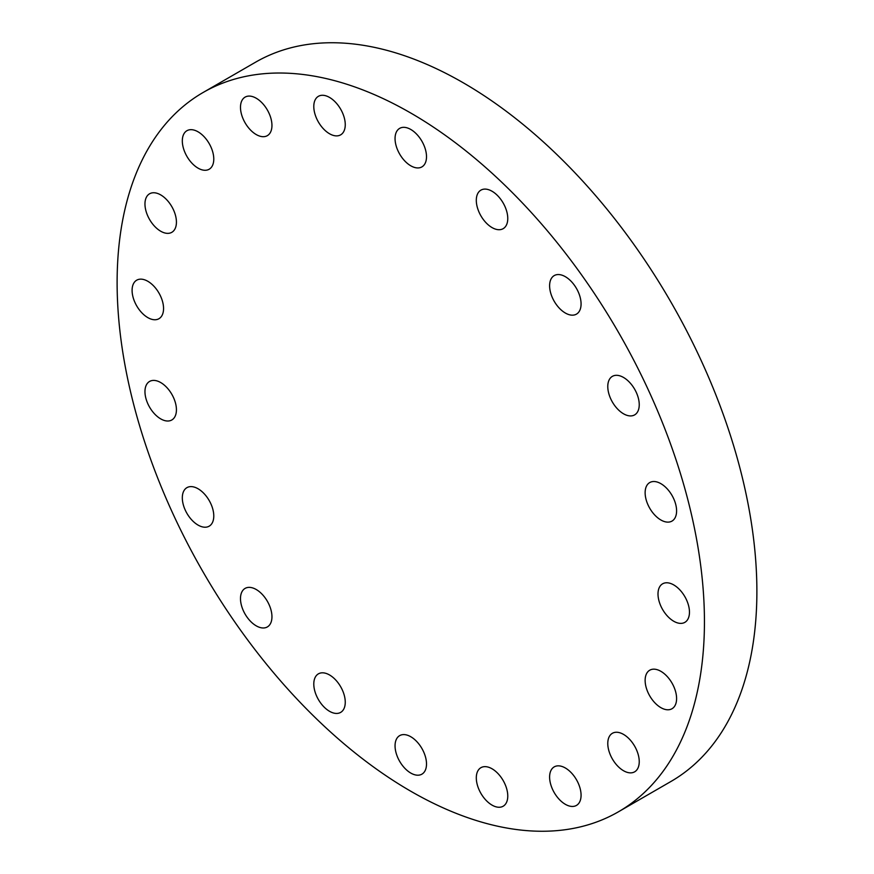 <?xml version="1.0" encoding="UTF-8"?>
<svg xmlns="http://www.w3.org/2000/svg" width="874" height="874" viewBox="0 0 874 874"><rect width="100%" height="100%" fill="white"/><g stroke="black" fill="none" stroke-linecap="round" stroke-linejoin="round"><path stroke-width="1.31" d="M256.224 625.839A22.243 12.848 60 0 1 241.683 606.239A22.243 12.848 60 0 1 245.091 588.41A22.243 12.848 60 0 1 256.224 589.513A22.243 12.848 60 0 1 270.754 609.112A22.243 12.848 60 0 1 267.346 626.942A22.243 12.848 60 0 1 256.224 625.839M213.78 515.999A22.243 12.848 60 0 1 209.17 526.181A22.243 12.848 60 0 1 192.029 520.227A22.243 12.848 60 0 1 182.316 497.83A22.243 12.848 60 0 1 186.927 487.648A22.243 12.848 60 0 1 204.068 493.613A22.243 12.848 60 0 1 213.78 515.999M176.428 409.797A22.243 12.848 60 0 1 171.817 419.979A22.243 12.848 60 0 1 154.676 414.014A22.243 12.848 60 0 1 144.964 391.628A22.243 12.848 60 0 1 149.574 381.446A22.243 12.848 60 0 1 166.715 387.401A22.243 12.848 60 0 1 176.428 409.797M163.558 308.533A22.243 12.848 60 0 1 158.948 318.715A22.243 12.848 60 0 1 141.807 312.761A22.243 12.848 60 0 1 132.094 290.365A22.243 12.848 60 0 1 136.705 280.183A22.243 12.848 60 0 1 153.846 286.148A22.243 12.848 60 0 1 163.558 308.533M176.428 222.138A22.243 12.848 60 0 1 171.817 232.32A22.243 12.848 60 0 1 154.676 226.366A22.243 12.848 60 0 1 144.964 203.97A22.243 12.848 60 0 1 149.574 193.788A22.243 12.848 60 0 1 166.715 199.753A22.243 12.848 60 0 1 176.428 222.138M213.78 159.057A22.243 12.848 60 0 1 209.17 169.239A22.243 12.848 60 0 1 192.029 163.285A22.243 12.848 60 0 1 182.316 140.889A22.243 12.848 60 0 1 186.927 130.707A22.243 12.848 60 0 1 204.068 136.672A22.243 12.848 60 0 1 213.78 159.057M256.224 134.552A22.243 12.848 60 0 1 241.683 114.953A22.243 12.848 60 0 1 245.091 97.123A22.243 12.848 60 0 1 256.224 98.227A22.243 12.848 60 0 1 270.754 117.826A22.243 12.848 60 0 1 267.346 135.656A22.243 12.848 60 0 1 256.224 134.552M329.52 133.744A22.243 12.848 60 0 1 314.99 114.144A22.243 12.848 60 0 1 318.398 96.315A22.243 12.848 60 0 1 329.52 97.418A22.243 12.848 60 0 1 344.061 117.018A22.243 12.848 60 0 1 340.652 134.847A22.243 12.848 60 0 1 329.52 133.744M410.78 165.798A22.243 12.848 60 0 1 396.25 146.198A22.243 12.848 60 0 1 399.658 128.369A22.243 12.848 60 0 1 410.78 129.472A22.243 12.848 60 0 1 425.31 149.072A22.243 12.848 60 0 1 421.902 166.901A22.243 12.848 60 0 1 410.78 165.798M492.04 227.579A22.243 12.848 60 0 1 477.499 207.968A22.243 12.848 60 0 1 480.908 190.139A22.243 12.848 60 0 1 492.04 191.242A22.243 12.848 60 0 1 506.57 210.852A22.243 12.848 60 0 1 503.162 228.671A22.243 12.848 60 0 1 492.04 227.579M565.336 313.023A22.243 12.848 60 0 1 550.806 293.413A22.243 12.848 60 0 1 554.214 275.594A22.243 12.848 60 0 1 565.336 276.687A22.243 12.848 60 0 1 579.877 296.297A22.243 12.848 60 0 1 576.469 314.127A22.243 12.848 60 0 1 565.336 313.023M639.244 404.695A22.243 12.848 60 0 1 634.633 414.888A22.243 12.848 60 0 1 617.492 408.923A22.243 12.848 60 0 1 607.78 386.537A22.243 12.848 60 0 1 612.39 376.344A22.243 12.848 60 0 1 629.531 382.309A22.243 12.848 60 0 1 639.244 404.695M676.596 510.908A22.243 12.848 60 0 1 671.986 521.09A22.243 12.848 60 0 1 654.845 515.125A22.243 12.848 60 0 1 645.132 492.739A22.243 12.848 60 0 1 649.743 482.557A22.243 12.848 60 0 1 666.884 488.511A22.243 12.848 60 0 1 676.596 510.908M689.466 612.161A22.243 12.848 60 0 1 684.855 622.354A22.243 12.848 60 0 1 667.714 616.389A22.243 12.848 60 0 1 658.002 594.003A22.243 12.848 60 0 1 662.612 583.81A22.243 12.848 60 0 1 679.754 589.775A22.243 12.848 60 0 1 689.466 612.161M676.596 698.555A22.243 12.848 60 0 1 671.986 708.748A22.243 12.848 60 0 1 654.845 702.783A22.243 12.848 60 0 1 645.132 680.398A22.243 12.848 60 0 1 649.743 670.205A22.243 12.848 60 0 1 666.884 676.17A22.243 12.848 60 0 1 676.596 698.555M639.244 761.636A22.243 12.848 60 0 1 634.633 771.829A22.243 12.848 60 0 1 617.492 765.864A22.243 12.848 60 0 1 607.78 743.479A22.243 12.848 60 0 1 612.39 733.286A22.243 12.848 60 0 1 629.531 739.251A22.243 12.848 60 0 1 639.244 761.636M565.336 804.309A22.243 12.848 60 0 1 550.806 784.71A22.243 12.848 60 0 1 554.214 766.88A22.243 12.848 60 0 1 565.336 767.984A22.243 12.848 60 0 1 579.877 787.583A22.243 12.848 60 0 1 576.469 805.413A22.243 12.848 60 0 1 565.336 804.309M492.04 805.118A22.243 12.848 60 0 1 477.499 785.508A22.243 12.848 60 0 1 480.908 767.689A22.243 12.848 60 0 1 492.04 768.781A22.243 12.848 60 0 1 506.57 788.392A22.243 12.848 60 0 1 503.162 806.221A22.243 12.848 60 0 1 492.04 805.118M329.52 711.294A22.243 12.848 60 0 1 314.99 691.684A22.243 12.848 60 0 1 318.398 673.854A22.243 12.848 60 0 1 329.52 674.957A22.243 12.848 60 0 1 344.061 694.568A22.243 12.848 60 0 1 340.652 712.397A22.243 12.848 60 0 1 329.52 711.294M410.78 773.064A22.243 12.848 60 0 1 396.25 753.464A22.243 12.848 60 0 1 399.658 735.635A22.243 12.848 60 0 1 410.78 736.738A22.243 12.848 60 0 1 425.31 756.338A22.243 12.848 60 0 1 421.902 774.167A22.243 12.848 60 0 1 410.78 773.064M410.78 113.041A415.303 239.771 60 0 1 682.091 479.018A415.303 239.771 60 0 1 618.431 811.804A415.303 239.771 60 0 1 410.78 791.232A415.303 239.771 60 0 1 139.469 425.267A415.303 239.771 60 0 1 203.129 92.48A415.303 239.771 60 0 1 410.78 113.041M203.129 92.48L255.569 62.196A415.303 239.771 60 0 1 463.22 82.768A415.303 239.771 60 0 1 734.531 448.733A415.303 239.771 60 0 1 670.871 781.52L618.431 811.804"/></g></svg>
